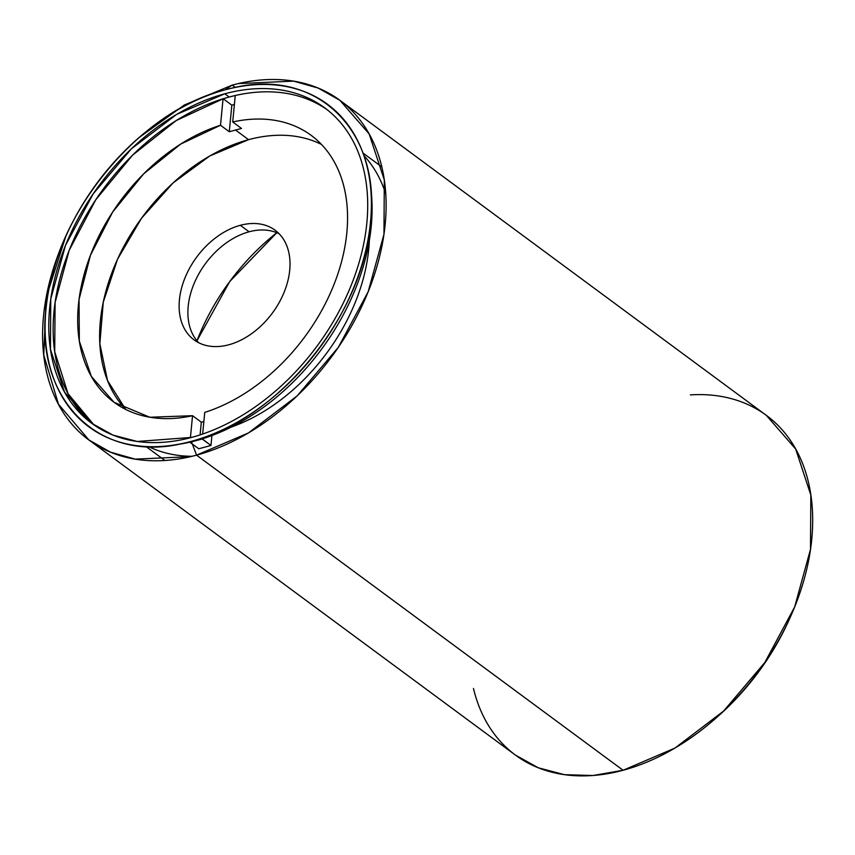 <?xml version="1.0" encoding="UTF-8"?>
<svg xmlns="http://www.w3.org/2000/svg" width="855" height="855" viewBox="0 0 855 855"><rect width="100%" height="100%" fill="white"/><g stroke="black" fill="none" stroke-linecap="round" stroke-linejoin="round"><path stroke-width="1.28" d="M249.094 231.791L240.319 225.303L249.094 231.791A68.176 47.068 126.5 0 1 279.19 233.821A68.176 47.068 126.5 0 0 249.094 231.791A68.176 47.068 126.5 0 0 195.218 280.985A68.176 47.068 126.5 0 0 198.713 342.748A68.176 47.068 126.5 0 1 195.218 280.985A68.176 47.068 126.5 0 1 249.094 231.791M228.809 344.779A68.176 47.068 -53.5 0 0 284.213 292.047A68.176 47.068 -53.5 0 0 275.075 230.209A68.176 47.068 -53.5 0 0 240.319 225.303A68.176 47.068 -53.5 0 0 184.926 278.046A68.176 47.068 -53.5 0 0 194.053 339.873A68.176 47.068 -53.5 0 0 228.809 344.779A68.176 47.068 126.5 0 1 179.422 299.891A68.176 47.068 126.5 0 1 240.319 225.303A68.176 47.068 126.5 0 1 289.717 270.191A68.176 47.068 126.5 0 1 228.809 344.779M690.37 394.892A211.164 145.778 126.5 0 1 790.298 617.171A211.164 145.778 126.5 0 1 715.304 718.67A211.164 145.778 126.5 0 1 623.092 770.27A211.164 145.778 126.5 0 1 473.478 688.467M715.304 718.67L717.73 716.543A200.604 138.489 -53.5 0 0 788.973 620.11L790.298 617.171M196.565 455.149L623.092 770.27L674.916 748.093L723.629 711.05L764.808 662.518L794.669 606.943L810.487 549.38L810.839 495.098L795.674 449.035L766.379 415.412L339.863 100.292L369.146 133.914L384.312 179.978L383.97 234.259L368.142 291.822L338.281 347.397L297.113 395.929L248.388 432.972L196.565 455.149L623.092 770.27L592.985 775.506L564.418 774.673L538.287 767.79L515.426 755.093L88.899 439.962L58.471 404.255L43.755 355.028L46.234 297.241L65.664 236.717A211.164 145.778 -53.5 0 0 190.473 456.677L196.565 455.149L191.306 441.362L196.565 455.149A211.164 145.778 -53.5 0 0 384.846 227.441A211.164 145.778 -53.5 0 0 238.289 83.587L232.197 85.105L225.164 89.818L232.197 85.105L184.306 105.026L138.756 137.794M225.164 89.818C139.793 110.552 54.709 213.376 46.32 305.983C33.644 399.648 99.725 464.778 185.225 442.879A200.604 138.489 126.5 0 1 46.32 305.983A200.604 138.489 126.5 0 1 225.164 89.818A200.604 138.489 -53.5 0 1 231.245 88.3A200.604 138.489 126.5 0 1 370.162 225.207A200.604 138.489 126.5 0 1 191.306 441.362C276.678 420.639 361.761 317.804 370.162 225.207C382.837 131.542 316.756 66.412 231.245 88.3M232.71 121.966L241.484 128.453L229.279 131.734L231.844 105.154L234.398 104.47L231.844 105.154L223.07 98.667L231.844 105.154L229.279 131.734L220.505 125.258L223.059 98.795L220.505 125.258L229.279 131.734L241.484 128.453L232.71 121.966L235.253 95.514L232.71 121.966A165.913 114.549 126.5 0 1 346.831 232.688A165.913 114.549 126.5 0 1 204.74 412.409L202.656 434.051L204.74 412.409A165.913 114.549 -53.5 0 0 334.775 282.481A165.913 114.549 -53.5 0 0 311.209 135.389A165.913 114.549 -53.5 0 0 232.71 121.966M229.172 97.032L224.78 93.783A196.084 135.368 -53.5 0 1 324.75 107.89A196.084 135.368 -53.5 0 1 351.01 285.73A196.084 135.368 -53.5 0 1 191.691 437.397A196.084 135.368 126.5 0 1 49.633 308.302A196.084 135.368 126.5 0 1 224.78 93.783A196.084 135.368 126.5 0 1 366.848 222.877A196.084 135.368 126.5 0 1 191.691 437.397L137.217 441.479L112.946 435.088L91.72 423.3L64.52 392.071L50.445 349.31L50.766 298.897L65.461 245.449L93.184 193.839L131.413 148.781L176.654 114.388L224.78 93.783L229.172 97.032L235.253 95.514A196.084 135.368 126.5 0 1 326.92 109.536A196.084 135.368 -53.5 0 0 235.253 95.514A196.084 135.368 -53.5 0 0 229.172 97.032L223.059 98.795A196.084 135.368 -53.5 0 0 69.202 250.312A196.084 135.368 -53.5 0 0 93.943 424.882L68.037 393.717L54.709 351.694L55.105 302.467L69.202 250.312L95.771 199.76L132.493 155.225L176.194 120.566L223.059 98.795M196.084 440.635L189.981 442.281L198.755 448.768L210.961 445.476L211.912 435.548L210.961 445.476L202.186 439L196.084 440.635A196.084 135.368 -53.5 0 0 202.197 438.872L189.981 442.281L198.755 448.768L210.961 445.476L202.197 438.872A196.084 135.368 -53.5 0 0 370.097 183.045A196.084 135.368 126.5 0 1 202.197 438.872L196.084 440.635L195.464 440.186L196.084 440.635A196.084 135.368 126.5 0 1 189.992 442.153A196.084 135.368 -53.5 0 1 176.889 444.568L189.992 442.153M201.32 422.188L200.091 434.906L201.32 422.188L203.853 421.601L201.32 422.188L192.535 415.701L149.796 417.24L114.036 402.278L91.357 376.457L79.333 341.166L79.034 299.528L90.48 255.185L112.657 212.04L143.629 173.886L180.662 144.089L220.505 125.258A165.913 114.549 126.5 0 0 78.414 304.979A165.913 114.549 126.5 0 0 192.535 415.701L201.32 422.188M190.419 437.739L192.535 415.701L190.419 437.739M248.559 139.664A165.913 114.549 -53.5 0 0 117.552 259.161A165.913 114.549 -53.5 0 0 125.706 409.427L107.527 380.56L99.843 343.796L103.273 302.189L117.552 259.161L141.492 218.271L173.116 182.895L209.817 155.952L248.559 139.664L235.403 129.939L248.559 139.664A165.913 114.549 126.5 0 1 321.48 144.442A165.913 114.549 -53.5 0 0 248.559 139.664M231.278 427.083A165.913 114.549 -53.5 0 0 369.371 240.17A165.913 114.549 126.5 0 1 231.278 427.083M185.225 442.879A200.604 138.489 -53.5 0 0 191.306 441.362M88.899 439.962L110.53 452.167L135.154 459.124L190.473 456.677M232.197 85.105L235.328 87.424L232.197 85.105M789.614 618.657A200.604 138.489 126.5 0 1 716.522 717.591M339.863 100.292L318.22 88.086L293.596 81.129L238.289 83.587M385.776 194.085A182.5 125.995 -53.5 0 0 363.803 155.46A182.5 125.995 -53.5 0 1 385.776 194.085M148.674 446.652A182.5 125.995 -53.5 0 0 192.044 456.303M276.796 232.72L229.76 281.498L196.96 340.782A182.5 125.995 126.5 0 1 276.796 232.72M189.671 456.859A182.5 125.995 126.5 0 1 189.468 456.26M384.974 191.638A182.5 125.995 126.5 0 1 385.616 191.659M381.811 166.917L362.926 152.97M146.023 446.545L164.908 460.492"/></g></svg>
